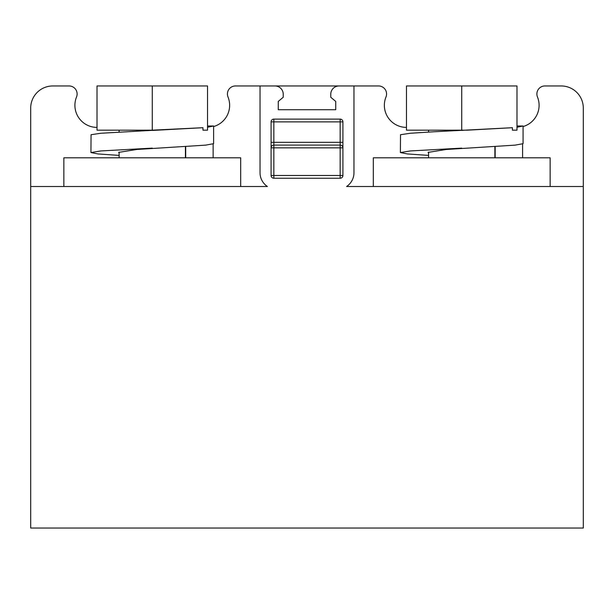 <?xml version="1.0" encoding="UTF-8"?>
<svg xmlns="http://www.w3.org/2000/svg" width="614" height="614" viewBox="0 0 614 614"><rect width="100%" height="100%" fill="white"/><g stroke="black" fill="none" stroke-linecap="round" stroke-linejoin="round"><path stroke-width="0.92" d="M428.572 152.08L428.572 157.798M373.312 186.51L373.312 157.798L550.144 157.798L550.144 186.51M461.728 130.168L461.728 85.96L406.468 85.96L406.468 130.168L467.407 130.168L512.414 127.697L433.307 131.803L410.282 133.261L400.512 134.712L400.389 152.556L407.42 153.945L428.572 155.396M428.572 130.168L428.572 132.041M461.728 85.96L516.988 85.96L516.988 130.168L512.414 130.168L512.414 127.697M464.882 130.168L461.728 130.444M428.572 153.063L428.088 152.395L446.109 149.486L515.169 145.127L523.067 143.676L523.067 125.993L516.988 125.993M523.067 125.993L516.988 127.259M495.168 146.5L495.168 157.798M522.583 157.798L522.583 144.014M461.728 148.127L410.282 150.944L400.389 152.556M339.051 85.96L353.971 85.96L353.971 172.718A16.578 16.578 0 0 1 346.588 186.51L583.3 186.51L583.3 528.04L30.7 528.04L30.7 186.51L267.412 186.51A16.578 16.578 0 0 1 260.029 172.718L260.029 85.96L339.051 85.96A8.289 8.289 0 0 0 330.762 94.249L330.762 97.258L335.735 101.433L335.735 109.722L278.265 109.722L278.265 101.433L283.238 97.258L283.238 94.249A8.289 8.289 0 0 0 274.949 85.96M271.081 121.879L273.844 121.879L273.844 147.851L271.081 147.851A2.763 2.763 0 0 1 273.844 145.088L340.156 145.088A2.763 2.763 0 0 1 342.919 147.851L340.156 147.851L340.156 175.481L273.844 175.481L273.844 147.851L340.156 147.851L340.156 121.879L273.844 121.879L273.844 119.116L340.156 119.116L340.156 121.879L342.919 121.879L342.919 175.481L340.156 175.481L340.156 178.244L273.844 178.244A2.763 2.763 0 0 1 271.081 175.481L271.081 121.879A2.763 2.763 0 0 1 273.844 119.116M340.156 178.244A2.763 2.763 0 0 0 342.919 175.481M342.919 121.879A2.763 2.763 0 0 0 340.156 119.116M406.468 127.405A22.104 22.104 0 0 1 385.983 96.989A8.013 8.013 0 0 0 378.562 85.96L353.971 85.96M523.067 126.553A22.104 22.104 0 0 0 537.473 96.989A8.013 8.013 0 0 1 544.894 85.96L561.196 85.96A22.104 22.104 0 0 1 583.3 108.064L583.3 186.51M30.7 186.51L30.7 108.064A22.104 22.104 0 0 1 52.804 85.96L69.106 85.96A8.013 8.013 0 0 1 76.527 96.989A22.104 22.104 0 0 0 97.012 127.405M213.611 126.553A22.104 22.104 0 0 0 228.017 96.989A8.013 8.013 0 0 1 235.438 85.96L260.029 85.96M152.272 130.168L97.012 130.168L97.012 85.96L207.532 85.96L207.532 130.168L202.958 130.168L202.958 127.697L152.272 130.168L152.272 85.96M119.116 153.063L118.632 152.395L136.653 149.486L205.713 145.127L213.611 143.676L213.611 125.993L207.532 125.993M213.611 125.993L207.532 127.259M185.712 146.5L185.712 157.798M155.426 130.168L100.826 133.261L91.056 134.712L90.933 152.556L97.964 153.945L119.116 155.396M202.958 127.697L152.272 130.444M213.127 157.798L213.127 144.014M152.272 148.127L100.826 150.944L90.933 152.556M63.856 186.51L63.856 157.798L240.688 157.798L240.688 186.51M119.116 130.168L119.116 132.041M119.116 152.08L119.116 157.798M271.081 142.325L342.919 142.325M271.081 175.481L273.844 175.481L273.844 178.244M494.884 146.516L494.884 157.798M185.428 146.516L185.428 157.798"/></g></svg>
